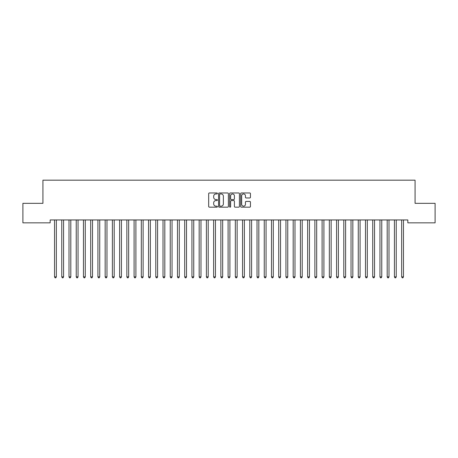 <?xml version="1.0" encoding="UTF-8"?>
<svg xmlns="http://www.w3.org/2000/svg" width="458" height="458" viewBox="0 0 458 458"><rect width="100%" height="100%" fill="white"/><g stroke="black" fill="none" stroke-linecap="round" stroke-linejoin="round"><path stroke-width="0.69" d="M217.43 193.465A0.498 0.498 0 0 0 216.932 192.967L209.392 192.967A0.71 0.71 0 0 0 208.682 193.677L208.682 206.455A0.71 0.71 0 0 0 209.392 207.165L216.932 207.165A0.498 0.498 0 0 0 217.43 206.667A0.498 0.498 0 0 0 216.932 206.169L215.958 206.169A2.273 2.273 0 0 1 213.686 203.902L213.686 202.837A2.273 2.273 0 0 1 215.958 200.564L216.932 200.564A0.498 0.498 0 0 0 217.43 200.066A0.498 0.498 0 0 0 216.932 199.568L215.958 199.568A2.273 2.273 0 0 1 213.686 197.301L213.686 196.236A2.273 2.273 0 0 1 215.958 193.963L216.932 193.963A0.498 0.498 0 0 0 217.43 193.465M249.747 197.971A0.71 0.71 0 0 0 250.457 197.261L250.457 193.677A0.71 0.71 0 0 0 249.747 192.967L241.366 192.967A0.71 0.71 0 0 0 240.656 193.677L240.656 206.455A0.71 0.71 0 0 0 241.366 207.165L249.747 207.165A0.71 0.71 0 0 0 250.457 206.455L250.457 202.127A0.71 0.71 0 0 0 249.747 201.417L246.158 201.417A0.71 0.71 0 0 0 245.448 202.127L245.448 204.274A1.901 1.901 0 0 1 243.553 206.169A1.901 1.901 0 0 1 241.652 204.274L241.652 195.858A1.901 1.901 0 0 1 243.553 193.963A1.901 1.901 0 0 1 245.448 195.858L245.448 197.261A0.71 0.71 0 0 0 246.158 197.971L249.747 197.971M407.838 219.954L50.162 219.954L50.162 222.846L22.9 222.846L22.9 203.323L42.932 203.323L42.932 180.177L415.068 180.177L415.068 203.323L435.1 203.323L435.1 222.846L407.838 222.846L407.838 219.954M228.382 193.677A0.71 0.71 0 0 0 227.672 192.967L219.29 192.967A0.71 0.71 0 0 0 218.581 193.677L218.581 206.455A0.71 0.71 0 0 0 219.29 207.165L227.672 207.165A0.71 0.71 0 0 0 228.382 206.455L228.382 193.677M230.328 192.967L238.71 192.967A0.71 0.71 0 0 1 239.419 193.677L239.419 206.455A0.71 0.71 0 0 1 238.71 207.165L235.12 207.165A0.71 0.71 0 0 1 234.41 206.455L234.41 201.274A0.71 0.71 0 0 0 233.7 200.564L231.324 200.564A0.71 0.71 0 0 0 230.614 201.274L230.614 206.667A0.498 0.498 0 0 1 230.116 207.165A0.498 0.498 0 0 1 229.618 206.667L229.618 193.677A0.71 0.71 0 0 1 230.328 192.967M220.075 193.963A0.498 0.498 0 0 0 219.577 194.461L219.577 205.676A0.498 0.498 0 0 0 220.075 206.169L221.105 206.169A2.273 2.273 0 0 0 223.372 203.902L223.372 196.236A2.273 2.273 0 0 0 221.105 193.963L220.075 193.963M234.41 195.898A1.901 1.901 0 0 0 232.515 193.997A1.901 1.901 0 0 0 230.614 195.898L230.614 198.858A0.71 0.71 0 0 0 231.324 199.568L233.7 199.568A0.71 0.71 0 0 0 234.41 198.858L234.41 195.898M54.485 220.058A0.721 0.721 0 0 1 54.536 220.327A0.721 0.721 0 0 0 54.485 220.058L54.445 219.954M56.443 219.954L56.397 220.058A0.721 0.721 0 0 0 56.345 220.327L56.345 276.878L54.536 276.878L54.536 220.327M56.345 276.878L55.802 277.823L55.08 277.823L54.536 276.878M61.715 220.058A0.721 0.721 0 0 1 61.767 220.327A0.721 0.721 0 0 0 61.715 220.058L61.675 219.954M68.946 220.058A0.721 0.721 0 0 1 69.003 220.327A0.721 0.721 0 0 0 68.946 220.058L68.906 219.954M63.673 219.954L63.628 220.058A0.721 0.721 0 0 0 63.576 220.327L63.576 276.878L61.767 276.878L61.767 220.327M63.576 276.878L63.038 277.823L62.311 277.823L61.767 276.878M70.904 219.954L70.864 220.058A0.721 0.721 0 0 0 70.807 220.327L70.807 276.878L69.003 276.878L69.003 220.327M70.807 276.878L70.269 277.823L69.542 277.823L69.003 276.878M76.183 220.058A0.721 0.721 0 0 1 76.234 220.327A0.721 0.721 0 0 0 76.183 220.058L76.137 219.954M83.413 220.058A0.721 0.721 0 0 1 83.465 220.327A0.721 0.721 0 0 0 83.413 220.058L83.367 219.954M78.135 219.954L78.095 220.058A0.721 0.721 0 0 0 78.043 220.327L78.043 276.878L76.234 276.878L76.234 220.327M78.043 276.878L77.499 277.823L76.778 277.823L76.234 276.878M85.365 219.954L85.325 220.058A0.721 0.721 0 0 0 85.274 220.327L85.274 276.878L83.465 276.878L83.465 220.327M85.274 276.878L84.73 277.823L84.009 277.823L83.465 276.878M90.644 220.058A0.721 0.721 0 0 1 90.695 220.327A0.721 0.721 0 0 0 90.644 220.058L90.604 219.954M92.596 219.954L92.556 220.058A0.721 0.721 0 0 0 92.505 220.327L92.505 276.878L90.695 276.878L90.695 220.327M92.505 276.878L91.961 277.823L91.239 277.823L90.695 276.878M97.875 220.058A0.721 0.721 0 0 1 97.926 220.327A0.721 0.721 0 0 0 97.875 220.058L97.835 219.954M99.833 219.954L99.787 220.058A0.721 0.721 0 0 0 99.735 220.327L99.735 276.878L97.926 276.878L97.926 220.327M99.735 276.878L99.191 277.823L98.47 277.823L97.926 276.878M105.105 220.058A0.721 0.721 0 0 1 105.157 220.327A0.721 0.721 0 0 0 105.105 220.058L105.065 219.954M112.336 220.058A0.721 0.721 0 0 1 112.393 220.327A0.721 0.721 0 0 0 112.336 220.058L112.296 219.954M119.572 220.058A0.721 0.721 0 0 1 119.624 220.327A0.721 0.721 0 0 0 119.572 220.058L119.527 219.954M126.803 220.058A0.721 0.721 0 0 1 126.855 220.327A0.721 0.721 0 0 0 126.803 220.058L126.757 219.954M134.034 220.058A0.721 0.721 0 0 1 134.085 220.327A0.721 0.721 0 0 0 134.034 220.058L133.988 219.954M141.264 220.058A0.721 0.721 0 0 1 141.316 220.327A0.721 0.721 0 0 0 141.264 220.058L141.224 219.954M148.495 220.058A0.721 0.721 0 0 1 148.547 220.327A0.721 0.721 0 0 0 148.495 220.058L148.455 219.954M155.726 220.058A0.721 0.721 0 0 1 155.783 220.327A0.721 0.721 0 0 0 155.726 220.058L155.686 219.954M162.962 220.058A0.721 0.721 0 0 1 163.014 220.327A0.721 0.721 0 0 0 162.962 220.058L162.916 219.954M170.193 220.058A0.721 0.721 0 0 1 170.244 220.327A0.721 0.721 0 0 0 170.193 220.058L170.147 219.954M177.423 220.058A0.721 0.721 0 0 1 177.475 220.327A0.721 0.721 0 0 0 177.423 220.058L177.378 219.954M184.654 220.058A0.721 0.721 0 0 1 184.706 220.327A0.721 0.721 0 0 0 184.654 220.058L184.614 219.954M191.885 220.058A0.721 0.721 0 0 1 191.936 220.327A0.721 0.721 0 0 0 191.885 220.058L191.845 219.954M199.115 220.058A0.721 0.721 0 0 1 199.167 220.327A0.721 0.721 0 0 0 199.115 220.058L199.075 219.954M206.346 220.058A0.721 0.721 0 0 1 206.403 220.327A0.721 0.721 0 0 0 206.346 220.058L206.306 219.954M213.583 220.058A0.721 0.721 0 0 1 213.634 220.327A0.721 0.721 0 0 0 213.583 220.058L213.537 219.954M220.813 220.058A0.721 0.721 0 0 1 220.865 220.327A0.721 0.721 0 0 0 220.813 220.058L220.767 219.954M228.044 220.058A0.721 0.721 0 0 1 228.095 220.327A0.721 0.721 0 0 0 228.044 220.058L228.004 219.954M235.275 220.058A0.721 0.721 0 0 1 235.326 220.327A0.721 0.721 0 0 0 235.275 220.058L235.235 219.954M242.505 220.058A0.721 0.721 0 0 1 242.557 220.327A0.721 0.721 0 0 0 242.505 220.058L242.465 219.954M249.736 220.058A0.721 0.721 0 0 1 249.793 220.327A0.721 0.721 0 0 0 249.736 220.058L249.696 219.954M256.972 220.058A0.721 0.721 0 0 1 257.024 220.327A0.721 0.721 0 0 0 256.972 220.058L256.927 219.954M264.203 220.058A0.721 0.721 0 0 1 264.255 220.327A0.721 0.721 0 0 0 264.203 220.058L264.157 219.954M271.434 220.058A0.721 0.721 0 0 1 271.485 220.327A0.721 0.721 0 0 0 271.434 220.058L271.388 219.954M278.664 220.058A0.721 0.721 0 0 1 278.716 220.327A0.721 0.721 0 0 0 278.664 220.058L278.624 219.954M285.895 220.058A0.721 0.721 0 0 1 285.947 220.327A0.721 0.721 0 0 0 285.895 220.058L285.855 219.954M293.126 220.058A0.721 0.721 0 0 1 293.183 220.327A0.721 0.721 0 0 0 293.126 220.058L293.086 219.954M300.362 220.058A0.721 0.721 0 0 1 300.414 220.327A0.721 0.721 0 0 0 300.362 220.058L300.316 219.954M307.593 220.058A0.721 0.721 0 0 1 307.644 220.327A0.721 0.721 0 0 0 307.593 220.058L307.547 219.954M314.823 220.058A0.721 0.721 0 0 1 314.875 220.327A0.721 0.721 0 0 0 314.823 220.058L314.778 219.954M322.054 220.058A0.721 0.721 0 0 1 322.106 220.327A0.721 0.721 0 0 0 322.054 220.058L322.014 219.954M329.285 220.058A0.721 0.721 0 0 1 329.336 220.327A0.721 0.721 0 0 0 329.285 220.058L329.245 219.954M336.515 220.058A0.721 0.721 0 0 1 336.567 220.327A0.721 0.721 0 0 0 336.515 220.058L336.475 219.954M343.746 220.058A0.721 0.721 0 0 1 343.803 220.327A0.721 0.721 0 0 0 343.746 220.058L343.706 219.954M350.983 220.058A0.721 0.721 0 0 1 351.034 220.327A0.721 0.721 0 0 0 350.983 220.058L350.937 219.954M358.213 220.058A0.721 0.721 0 0 1 358.265 220.327A0.721 0.721 0 0 0 358.213 220.058L358.167 219.954M365.444 220.058A0.721 0.721 0 0 1 365.495 220.327A0.721 0.721 0 0 0 365.444 220.058L365.404 219.954M107.063 219.954L107.017 220.058A0.721 0.721 0 0 0 106.966 220.327L106.966 276.878L105.157 276.878L105.157 220.327M106.966 276.878L106.422 277.823L105.701 277.823L105.157 276.878M114.294 219.954L114.254 220.058A0.721 0.721 0 0 0 114.197 220.327L114.197 276.878L112.393 276.878L112.393 220.327M114.197 276.878L113.658 277.823L112.931 277.823L112.393 276.878M121.525 219.954L121.484 220.058A0.721 0.721 0 0 0 121.433 220.327L121.433 276.878L119.624 276.878L119.624 220.327M121.433 276.878L120.889 277.823L120.162 277.823L119.624 276.878M128.755 219.954L128.715 220.058A0.721 0.721 0 0 0 128.664 220.327L128.664 276.878L126.855 276.878L126.855 220.327M128.664 276.878L128.12 277.823L127.398 277.823L126.855 276.878M135.986 219.954L135.946 220.058A0.721 0.721 0 0 0 135.894 220.327L135.894 276.878L134.085 276.878L134.085 220.327M135.894 276.878L135.35 277.823L134.629 277.823L134.085 276.878M143.222 219.954L143.177 220.058A0.721 0.721 0 0 0 143.125 220.327L143.125 276.878L141.316 276.878L141.316 220.327M143.125 276.878L142.581 277.823L141.86 277.823L141.316 276.878M150.453 219.954L150.407 220.058A0.721 0.721 0 0 0 150.356 220.327L150.356 276.878L148.547 276.878L148.547 220.327M150.356 276.878L149.812 277.823L149.09 277.823L148.547 276.878M157.684 219.954L157.638 220.058A0.721 0.721 0 0 0 157.586 220.327L157.586 276.878L155.783 276.878L155.783 220.327M157.586 276.878L157.048 277.823L156.321 277.823L155.783 276.878M164.914 219.954L164.874 220.058A0.721 0.721 0 0 0 164.817 220.327L164.817 276.878L163.014 276.878L163.014 220.327M164.817 276.878L164.279 277.823L163.552 277.823L163.014 276.878M172.145 219.954L172.105 220.058A0.721 0.721 0 0 0 172.053 220.327L172.053 276.878L170.244 276.878L170.244 220.327M172.053 276.878L171.51 277.823L170.788 277.823L170.244 276.878M179.376 219.954L179.336 220.058A0.721 0.721 0 0 0 179.284 220.327L179.284 276.878L177.475 276.878L177.475 220.327M179.284 276.878L178.74 277.823L178.019 277.823L177.475 276.878M186.612 219.954L186.566 220.058A0.721 0.721 0 0 0 186.515 220.327L186.515 276.878L184.706 276.878L184.706 220.327M186.515 276.878L185.971 277.823L185.25 277.823L184.706 276.878M193.843 219.954L193.797 220.058A0.721 0.721 0 0 0 193.745 220.327L193.745 276.878L191.936 276.878L191.936 220.327M193.745 276.878L193.202 277.823L192.48 277.823L191.936 276.878M201.073 219.954L201.028 220.058A0.721 0.721 0 0 0 200.976 220.327L200.976 276.878L199.167 276.878L199.167 220.327M200.976 276.878L200.438 277.823L199.711 277.823L199.167 276.878M208.304 219.954L208.264 220.058A0.721 0.721 0 0 0 208.207 220.327L208.207 276.878L206.403 276.878L206.403 220.327M208.207 276.878L207.669 277.823L206.942 277.823L206.403 276.878M215.535 219.954L215.495 220.058A0.721 0.721 0 0 0 215.443 220.327L215.443 276.878L213.634 276.878L213.634 220.327M215.443 276.878L214.899 277.823L214.178 277.823L213.634 276.878M222.765 219.954L222.725 220.058A0.721 0.721 0 0 0 222.674 220.327L222.674 276.878L220.865 276.878L220.865 220.327M222.674 276.878L222.13 277.823L221.409 277.823L220.865 276.878M229.996 219.954L229.956 220.058A0.721 0.721 0 0 0 229.905 220.327L229.905 276.878L228.095 276.878L228.095 220.327M229.905 276.878L229.361 277.823L228.639 277.823L228.095 276.878M237.233 219.954L237.187 220.058A0.721 0.721 0 0 0 237.135 220.327L237.135 276.878L235.326 276.878L235.326 220.327M237.135 276.878L236.591 277.823L235.87 277.823L235.326 276.878M244.463 219.954L244.417 220.058A0.721 0.721 0 0 0 244.366 220.327L244.366 276.878L242.557 276.878L242.557 220.327M244.366 276.878L243.822 277.823L243.101 277.823L242.557 276.878M251.694 219.954L251.654 220.058A0.721 0.721 0 0 0 251.597 220.327L251.597 276.878L249.793 276.878L249.793 220.327M251.597 276.878L251.058 277.823L250.331 277.823L249.793 276.878M258.925 219.954L258.885 220.058A0.721 0.721 0 0 0 258.833 220.327L258.833 276.878L257.024 276.878L257.024 220.327M258.833 276.878L258.289 277.823L257.562 277.823L257.024 276.878M266.155 219.954L266.115 220.058A0.721 0.721 0 0 0 266.064 220.327L266.064 276.878L264.255 276.878L264.255 220.327M266.064 276.878L265.52 277.823L264.798 277.823L264.255 276.878M273.386 219.954L273.346 220.058A0.721 0.721 0 0 0 273.294 220.327L273.294 276.878L271.485 276.878L271.485 220.327M273.294 276.878L272.75 277.823L272.029 277.823L271.485 276.878M280.622 219.954L280.577 220.058A0.721 0.721 0 0 0 280.525 220.327L280.525 276.878L278.716 276.878L278.716 220.327M280.525 276.878L279.981 277.823L279.26 277.823L278.716 276.878M287.853 219.954L287.807 220.058A0.721 0.721 0 0 0 287.756 220.327L287.756 276.878L285.947 276.878L285.947 220.327M287.756 276.878L287.212 277.823L286.49 277.823L285.947 276.878M295.084 219.954L295.038 220.058A0.721 0.721 0 0 0 294.986 220.327L294.986 276.878L293.183 276.878L293.183 220.327M294.986 276.878L294.448 277.823L293.721 277.823L293.183 276.878M302.314 219.954L302.274 220.058A0.721 0.721 0 0 0 302.217 220.327L302.217 276.878L300.414 276.878L300.414 220.327M302.217 276.878L301.679 277.823L300.952 277.823L300.414 276.878M309.545 219.954L309.505 220.058A0.721 0.721 0 0 0 309.453 220.327L309.453 276.878L307.644 276.878L307.644 220.327M309.453 276.878L308.91 277.823L308.188 277.823L307.644 276.878M316.776 219.954L316.736 220.058A0.721 0.721 0 0 0 316.684 220.327L316.684 276.878L314.875 276.878L314.875 220.327M316.684 276.878L316.14 277.823L315.419 277.823L314.875 276.878M324.012 219.954L323.966 220.058A0.721 0.721 0 0 0 323.915 220.327L323.915 276.878L322.106 276.878L322.106 220.327M323.915 276.878L323.371 277.823L322.65 277.823L322.106 276.878M331.243 219.954L331.197 220.058A0.721 0.721 0 0 0 331.145 220.327L331.145 276.878L329.336 276.878L329.336 220.327M331.145 276.878L330.602 277.823L329.88 277.823L329.336 276.878M338.473 219.954L338.428 220.058A0.721 0.721 0 0 0 338.376 220.327L338.376 276.878L336.567 276.878L336.567 220.327M338.376 276.878L337.838 277.823L337.111 277.823L336.567 276.878M345.704 219.954L345.664 220.058A0.721 0.721 0 0 0 345.607 220.327L345.607 276.878L343.803 276.878L343.803 220.327M345.607 276.878L345.069 277.823L344.342 277.823L343.803 276.878M352.935 219.954L352.895 220.058A0.721 0.721 0 0 0 352.843 220.327L352.843 276.878L351.034 276.878L351.034 220.327M352.843 276.878L352.299 277.823L351.578 277.823L351.034 276.878M360.165 219.954L360.125 220.058A0.721 0.721 0 0 0 360.074 220.327L360.074 276.878L358.265 276.878L358.265 220.327M360.074 276.878L359.53 277.823L358.809 277.823L358.265 276.878M367.396 219.954L367.356 220.058A0.721 0.721 0 0 0 367.305 220.327L367.305 276.878L365.495 276.878L365.495 220.327M367.305 276.878L366.761 277.823L366.039 277.823L365.495 276.878M372.675 220.058A0.721 0.721 0 0 1 372.726 220.327A0.721 0.721 0 0 0 372.675 220.058L372.635 219.954M374.633 219.954L374.587 220.058A0.721 0.721 0 0 0 374.535 220.327L374.535 276.878L372.726 276.878L372.726 220.327M374.535 276.878L373.991 277.823L373.27 277.823L372.726 276.878M379.905 220.058A0.721 0.721 0 0 1 379.957 220.327A0.721 0.721 0 0 0 379.905 220.058L379.865 219.954M381.863 219.954L381.817 220.058A0.721 0.721 0 0 0 381.766 220.327L381.766 276.878L379.957 276.878L379.957 220.327M381.766 276.878L381.222 277.823L380.501 277.823L379.957 276.878M387.136 220.058A0.721 0.721 0 0 1 387.193 220.327A0.721 0.721 0 0 0 387.136 220.058L387.096 219.954M389.094 219.954L389.054 220.058A0.721 0.721 0 0 0 388.997 220.327L388.997 276.878L387.193 276.878L387.193 220.327M388.997 276.878L388.458 277.823L387.731 277.823L387.193 276.878M394.372 220.058A0.721 0.721 0 0 1 394.424 220.327A0.721 0.721 0 0 0 394.372 220.058L394.327 219.954M396.325 219.954L396.285 220.058A0.721 0.721 0 0 0 396.233 220.327L396.233 276.878L394.424 276.878L394.424 220.327M396.233 276.878L395.689 277.823L394.962 277.823L394.424 276.878M401.603 220.058A0.721 0.721 0 0 1 401.655 220.327A0.721 0.721 0 0 0 401.603 220.058L401.557 219.954M403.555 219.954L403.515 220.058A0.721 0.721 0 0 0 403.464 220.327L403.464 276.878L401.655 276.878L401.655 220.327M403.464 276.878L402.92 277.823L402.198 277.823L401.655 276.878"/></g></svg>
